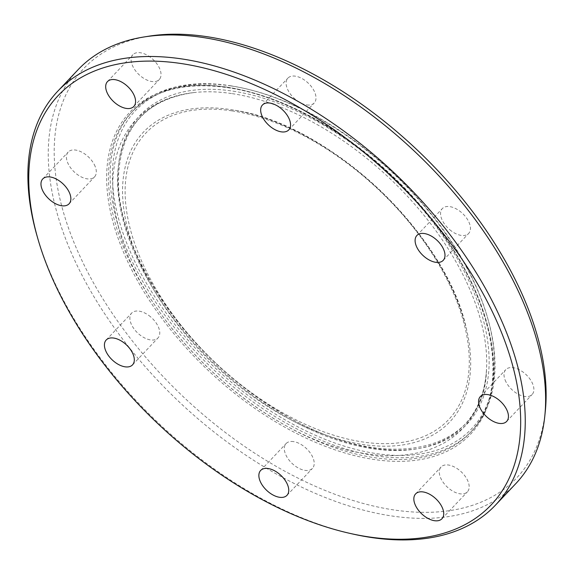 <?xml version="1.0" encoding="UTF-8"?>
<svg xmlns="http://www.w3.org/2000/svg" width="574" height="574" viewBox="0 0 574 574"><rect width="100%" height="100%" fill="white"/><g stroke="black" fill="none" stroke-linecap="round" stroke-linejoin="round"><path stroke-width="0.43" stroke-dasharray="2.87 2.15" d="M150.589 316.841A18.103 10.332 -136.6 0 0 131.661 313.088A18.103 10.332 -136.6 0 0 139.037 334.219A18.103 10.332 -136.6 0 0 157.965 337.971A18.103 10.332 -136.6 0 0 150.589 316.841M293.594 441.607A18.103 10.332 -136.6 0 0 286.103 443.551A18.103 10.332 -136.6 0 0 288.141 458.863A18.103 10.332 -136.6 0 0 304.923 470.364A18.103 10.332 -136.6 0 0 312.414 468.427A18.103 10.332 -136.6 0 0 310.376 453.108A18.103 10.332 -136.6 0 0 293.594 441.607M440.445 467.767A18.103 10.332 -136.6 0 0 447.785 487.52A18.103 10.332 -136.6 0 0 467.387 491.853A18.103 10.332 -136.6 0 0 468.018 491.057A18.103 10.332 -136.6 0 0 460.685 471.319A18.103 10.332 -136.6 0 0 441.083 466.963A18.103 10.332 -136.6 0 0 440.445 467.767M505.113 379.995A18.103 10.332 -136.6 0 0 518.15 394.187A18.103 10.332 -136.6 0 0 532.105 394.525A18.103 10.332 -136.6 0 0 532.78 384.178A18.103 10.332 -136.6 0 0 519.743 369.979A18.103 10.332 -136.6 0 0 505.787 369.642A18.103 10.332 -136.6 0 0 505.113 379.995M449.722 229.7A18.103 10.332 -136.6 0 0 468.649 233.453A18.103 10.332 -136.6 0 0 461.274 212.323A18.103 10.332 -136.6 0 0 442.346 208.57A18.103 10.332 -136.6 0 0 449.722 229.7M306.717 104.934A18.103 10.332 -136.6 0 0 314.208 102.99A18.103 10.332 -136.6 0 0 312.17 87.678A18.103 10.332 -136.6 0 0 295.388 76.177A18.103 10.332 -136.6 0 0 287.897 78.114A18.103 10.332 -136.6 0 0 289.935 93.426A18.103 10.332 -136.6 0 0 306.717 104.934M159.873 78.774A18.103 10.332 -136.6 0 0 152.526 59.022A18.103 10.332 -136.6 0 0 132.931 54.688A18.103 10.332 -136.6 0 0 132.293 55.477A18.103 10.332 -136.6 0 0 139.625 75.223A18.103 10.332 -136.6 0 0 159.228 79.578A18.103 10.332 -136.6 0 0 159.873 78.774M95.198 166.546A18.103 10.332 -136.6 0 0 82.161 152.354A18.103 10.332 -136.6 0 0 68.213 152.017A18.103 10.332 -136.6 0 0 67.531 162.363A18.103 10.332 -136.6 0 0 80.575 176.562A18.103 10.332 -136.6 0 0 94.523 176.9A18.103 10.332 -136.6 0 0 95.198 166.546M229.665 85.626A233.073 132.996 43.4 0 1 244.287 88.403A233.073 132.996 43.4 0 1 487.85 318.735A233.073 132.996 43.4 0 1 471.914 430.859A233.073 132.996 43.4 0 1 211.189 367.353A233.073 132.996 43.4 0 1 133.225 110.574A233.073 132.996 43.4 0 1 229.665 85.626M231.107 85.949A231.43 132.056 -136.6 0 0 124.027 235.971A231.43 132.056 -136.6 0 0 362.115 450.927A231.43 132.056 -136.6 0 0 487.469 317.415A231.43 132.056 -136.6 0 0 245.629 88.712A231.43 132.056 -136.6 0 0 231.107 85.949M37.116 236.158A301.221 171.884 -136.6 0 0 351.891 533.827M515.796 483.638A301.221 171.884 43.4 0 1 178.837 401.556A301.221 171.884 43.4 0 1 78.078 69.712M545.3 411.221A297.928 170.004 43.4 0 1 183.35 396.792A297.928 170.004 43.4 0 1 148.738 36.212M227.993 87.392A233.073 132.996 43.4 0 1 443.996 235.462A233.073 132.996 43.4 0 1 470.242 432.624A233.073 132.996 43.4 0 1 209.517 369.118A233.073 132.996 43.4 0 1 131.554 112.339A233.073 132.996 43.4 0 1 227.993 87.392M233.159 91.166A224.857 128.311 43.4 0 1 487.455 381.509A224.857 128.311 43.4 0 1 189.886 336.529A224.857 128.311 43.4 0 1 233.159 91.166M226.838 87.133A234.393 133.749 43.4 0 1 491.911 389.782A234.393 133.749 43.4 0 1 181.721 342.893A234.393 133.749 43.4 0 1 226.838 87.133M232.226 93.641A223.537 127.557 43.4 0 1 486.515 369.204A223.537 127.557 43.4 0 1 214.511 363.837A223.537 127.557 43.4 0 1 193.969 92.558A223.537 127.557 43.4 0 1 232.226 93.641M230.662 109.591A210.83 120.303 43.4 0 1 235.197 110.337A210.83 120.303 43.4 0 1 466.461 329.024A210.83 120.303 43.4 0 1 344.149 440.674A210.83 120.303 43.4 0 1 132.092 243.333A210.83 120.303 43.4 0 1 230.662 109.591M231.996 110.875A208.434 118.94 43.4 0 1 467.717 380.01A208.434 118.94 43.4 0 1 191.881 338.316A208.434 118.94 43.4 0 1 231.996 110.875M132.522 364.877L157.972 337.971M106.212 339.995L131.661 313.088M286.964 495.34L312.414 468.427M260.653 470.458L286.103 443.544M415.626 493.884L441.076 466.971M441.937 518.767L467.387 491.853M480.345 396.555L505.787 369.642M506.655 421.431L532.098 394.525M416.896 235.483L442.346 208.57M443.207 260.359L468.657 233.453M262.447 105.02L287.897 78.114M288.758 129.903L314.208 102.99M133.792 106.477L159.242 79.564M107.482 81.594L132.931 54.688M69.074 203.806L94.523 176.9M42.763 178.923L68.213 152.017M245.629 88.712L244.287 88.403M487.469 317.415L487.85 318.735M133.225 110.574L131.554 112.339C153.38 89.975 185.323 81.745 227.383 87.65C295.861 97.185 380.54 152.447 433.75 222.461C495.714 301.149 511.082 392.013 470.242 432.624L471.914 430.859M486.515 369.204C485.037 456.395 379.134 476.549 274.358 408.473C184.584 353.885 113.516 246.382 118.646 173.664C121.968 126.137 147.073 99.101 193.969 92.558C170.098 95.248 150.862 104.224 136.246 119.478C127.636 128.691 121.372 139.661 117.448 152.375C111.227 173.104 111.205 196.444 117.39 222.411C138.937 323.026 261.873 437.84 360.831 452.857C386.811 457.571 409.922 456.38 430.156 449.277C443.221 444.577 454.256 437.453 463.268 427.903C477.425 412.512 485.174 392.946 486.515 369.204M235.182 110.33C282.996 118.538 339.987 150.661 384.709 195.088C427.616 238.296 454.866 282.946 466.468 329.046C447.053 235.225 329.942 124.479 235.182 110.33"/><path stroke-width="0.86" d="M125.146 343.747A18.103 10.332 43.4 0 1 132.522 364.877A18.103 10.332 43.4 0 1 112.267 359.941A18.103 10.332 43.4 0 1 106.212 339.995A18.103 10.332 43.4 0 1 125.146 343.747M268.151 468.52A18.103 10.332 43.4 0 1 284.926 480.022A18.103 10.332 43.4 0 1 286.971 495.333A18.103 10.332 43.4 0 1 266.716 490.404A18.103 10.332 43.4 0 1 260.653 470.458A18.103 10.332 43.4 0 1 268.151 468.52M414.995 494.68A18.103 10.332 43.4 0 1 415.626 493.884A18.103 10.332 43.4 0 1 435.896 498.828A18.103 10.332 43.4 0 1 441.923 518.774A18.103 10.332 43.4 0 1 422.328 514.419A18.103 10.332 43.4 0 1 414.995 494.68M479.663 406.901A18.103 10.332 43.4 0 1 480.345 396.555A18.103 10.332 43.4 0 1 500.6 401.484A18.103 10.332 43.4 0 1 506.655 421.431A18.103 10.332 43.4 0 1 492.707 421.101A18.103 10.332 43.4 0 1 479.663 406.901M424.272 256.614A18.103 10.332 43.4 0 1 416.896 235.476A18.103 10.332 43.4 0 1 437.151 240.42A18.103 10.332 43.4 0 1 443.207 260.366A18.103 10.332 43.4 0 1 424.272 256.614M281.267 131.841A18.103 10.332 43.4 0 1 264.492 120.339A18.103 10.332 43.4 0 1 262.447 105.02A18.103 10.332 43.4 0 1 282.702 109.957A18.103 10.332 43.4 0 1 288.765 129.903A18.103 10.332 43.4 0 1 281.267 131.841M134.424 105.681A18.103 10.332 43.4 0 1 133.792 106.477A18.103 10.332 43.4 0 1 113.523 101.533A18.103 10.332 43.4 0 1 107.489 81.587A18.103 10.332 43.4 0 1 127.091 85.942A18.103 10.332 43.4 0 1 134.424 105.681M69.755 193.46A18.103 10.332 43.4 0 1 69.074 203.806A18.103 10.332 43.4 0 1 48.819 198.877A18.103 10.332 43.4 0 1 42.763 178.923A18.103 10.332 43.4 0 1 56.711 179.26A18.103 10.332 43.4 0 1 69.755 193.46M181.513 63.585A297.928 170.004 43.4 0 1 505.924 344.127A297.928 170.004 43.4 0 1 349.214 533.217A297.928 170.004 43.4 0 1 37.877 238.806A297.928 170.004 43.4 0 1 181.513 63.585M349.214 533.217L351.891 533.827A301.221 171.884 -136.6 0 0 495.427 505.177A301.221 171.884 -136.6 0 0 461.503 250.372A301.221 171.884 -136.6 0 0 182.338 59.007A301.221 171.884 -136.6 0 0 57.709 91.252A301.221 171.884 -136.6 0 0 37.116 236.158L37.877 238.806M57.709 91.252L78.078 69.712A301.221 171.884 43.4 0 1 143.844 36.994A301.221 171.884 43.4 0 1 202.715 37.468A301.221 171.884 43.4 0 1 544.791 416.15A301.221 171.884 43.4 0 1 515.796 483.638L495.427 505.177M143.844 36.994L148.738 36.212A297.928 170.004 43.4 0 1 206.963 36.679A297.928 170.004 43.4 0 1 545.3 411.221L544.791 416.15"/></g></svg>
